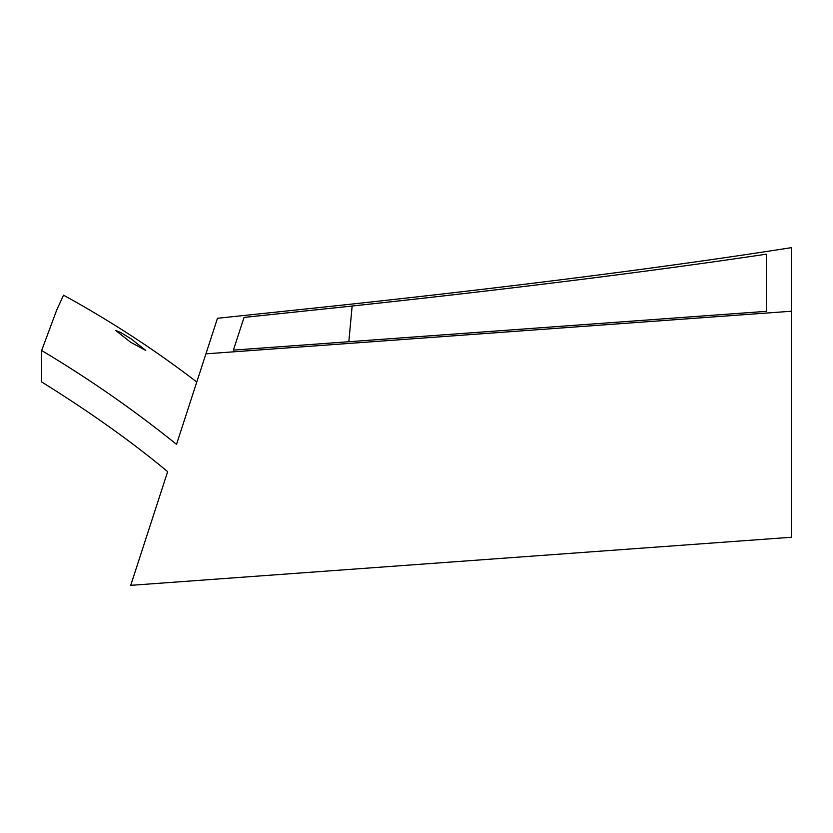 <?xml version="1.0" encoding="UTF-8"?>
<svg xmlns="http://www.w3.org/2000/svg" width="833" height="833" viewBox="0 0 833 833"><rect width="100%" height="100%" fill="white"/><g stroke="black" fill="none" stroke-linecap="round" stroke-linejoin="round"><path stroke-width="1.25" d="M791.35 311.24L205.928 353.838L217.475 318.279L318.831 307.606A1379.823 94.202 -4.2 0 0 791.35 247.661L791.35 537.264L130.719 585.339L167.652 471.645C131.676 441.709 89.672 411.814 41.65 381.962L41.65 350.516L56.738 309.98L63.516 295.174C110.539 320.997 154.959 349.943 196.775 382.003M130.521 342.176L115.756 330.514L120.691 332.461L131.302 338.979L145.754 350.454L130.5 342.165M205.928 353.838L176.523 444.353C133.853 409.992 88.902 378.713 41.65 350.516M348.84 341.717L352.14 306.013A1405.281 95.941 -4.2 0 0 766.36 254.18L766.36 311.344L233.407 350.12L244.038 317.415L233.407 350.12M244.038 317.415L352.276 306.023M766.36 311.344L766.36 254.18"/></g></svg>
